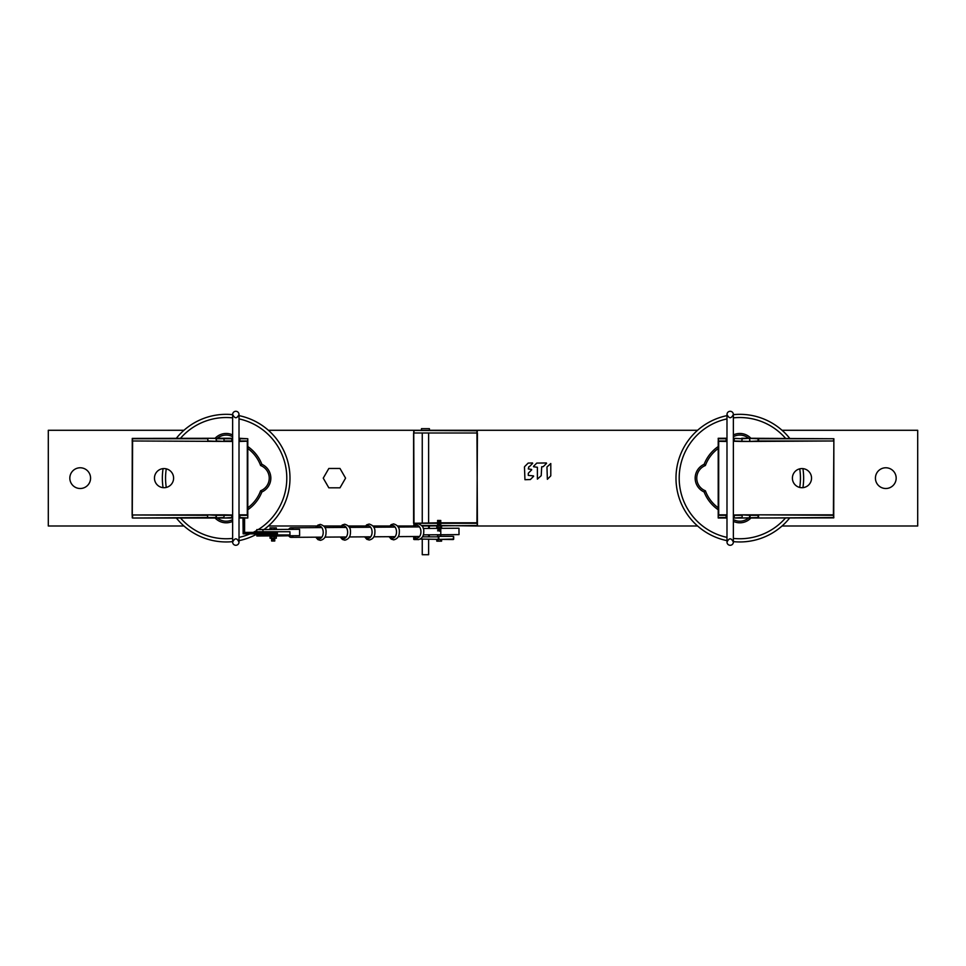 <?xml version="1.0" encoding="UTF-8"?>
<svg xmlns="http://www.w3.org/2000/svg" width="966" height="966" viewBox="0 0 966 966"><rect width="100%" height="100%" fill="white"/><g stroke="black" fill="none" stroke-linecap="round" stroke-linejoin="round"><path stroke-width="1.45" d="M273.173 536.311L270.033 536.625L276.336 536.637L271.808 536.637L274.634 536.033M270.033 536.625L270.033 538.231L274.344 538.231L274.344 536.637M271.18 536.637L271.18 538.231M276.336 536.637L276.336 538.231L274.344 538.231M271.688 538.762L274.694 538.231M271.688 539.825L274.755 539.257L274.779 538.412L271.603 538.968L273.173 538.436M272.243 540.984L274.779 540.296L274.779 539.475L271.603 540.03L273.161 539.511M271.627 540.996L273.161 540.574M274.755 540.562L271.76 540.996L274.779 540.996L274.634 540.284M274.755 538.436L273.909 538.231L274.67 538.231M271.675 536.637L274.755 536.021M271.192 529.453L270.033 529.453L270.033 527.859L271.192 527.859L271.192 529.453L276.336 529.453L276.336 527.859L270.033 527.859M271.192 527.859L276.336 527.859M274.344 527.859L274.344 529.453M422.057 525.999L477.421 525.516L476.938 430.281L413.75 430.425L414.016 525.999L397.497 525.999M413.75 430.425L477.421 430.764L476.938 432.997L413.605 432.997L477.421 432.997L476.938 522.811L440.786 522.811L440.363 524.417L437.598 525.19L437.598 525.999M437.598 522.811L413.605 523.282L437.827 523.282M477.421 523.282L476.938 525.999L440.641 525.516M414.088 525.902L413.75 522.944M413.75 433.336L414.088 430.764M415.875 539.076L413.774 539.414L417.058 539.559L414.197 539.559M413.726 536.927L413.774 539.414M453.67 539.076L453.622 536.504L453.199 539.559L420.282 539.076M428.626 526.796L429.327 526.796L429.302 528.438L429.327 526.796M453.332 539.076L438.479 539.414M438.479 536.504L438.262 539.076M438.721 536.371L453.199 536.371M697.621 430.281L429.423 430.281L429.423 428.687L421.454 428.687L421.454 430.281L268.379 430.281M428.626 539.559L428.626 554.713L422.251 554.713L422.251 539.559M428.626 536.371L428.626 534.826M428.626 528.438L428.626 525.999M428.626 522.811L428.626 433.48M422.251 522.811L422.251 433.48M441.583 525.999L441.583 527.593L440.472 527.593L440.472 525.999M440.472 527.593L436.801 527.593L436.801 525.999M438.081 527.593L438.081 525.999M440.786 520.481L437.598 520.42L437.61 521.302L440.786 520.481L437.598 522.002L437.598 522.872L440.786 522.075L437.598 523.596L437.598 524.466L440.786 523.669M438.962 523.234L437.598 522.872M437.61 524.49L438.021 525.226M437.598 526.059L440.786 525.263L440.363 526.023M438.962 528.016L437.646 527.593M437.598 527.593L438.021 528.414M437.598 529.247L440.786 528.45L439.252 529.561L440.786 529.175L440.786 530.044L437.598 530.841M440.786 536.371L440.786 530.769L439.228 531.167L440.786 530.044M439.385 520.843L440.363 521.229M440.774 526.881L437.598 528.378M423.265 528.474L458.971 528.233L459.019 534.609L423.313 534.85L437.598 534.766L437.598 536.371M439.228 527.979L440.786 527.593L440.786 528.45M440.472 524.224L440.786 525.263M440.472 522.63L439.228 523.186M440.472 521.036L440.786 522.075M440.786 524.393L439.228 524.779M440.786 521.205L439.228 521.592M441.583 539.559L441.583 541.153L438.081 541.153L438.081 539.559M440.472 541.153L440.472 539.559M438.081 541.153L436.801 541.153L436.801 539.559M328.826 468.474L323.248 478.146L328.826 487.818L339.996 487.818L345.574 478.146L339.996 468.474L328.826 468.474M262.945 529.561L299.581 529.308L299.629 535.695L262.981 535.937L262.981 534.935L289.969 534.935L289.945 531.747L256.799 531.735L256.787 529.61L262.945 529.561L262.957 531.747M274.779 536.045L288.749 535.78A4.782 3.079 -90.4 0 0 291.044 537.35A4.782 3.079 -90.4 0 0 293.326 535.732L299.629 535.695M293.278 529.356A4.782 3.079 -90.4 0 0 290.983 527.786L290.983 527.786A4.782 3.079 -90.4 0 0 288.701 529.392M288.749 535.78L293.326 535.732M271.591 533.981L271.591 534.935L256.823 534.923L256.835 535.997L271.591 535.901L271.591 536.577M256.835 535.997L262.981 535.937M291.044 537.35L321.859 537.144M459.019 534.609L440.786 534.741M434.893 534.778L438.045 534.753L434.893 534.778M277.363 531.747L277.387 534.923L274.779 534.923L274.779 533.981M256.823 534.923L262.981 534.935M277.387 534.923L289.969 534.935M183.963 430.281L48.3 430.281L48.3 525.999L183.963 525.999M782.037 430.281L917.7 430.281L917.7 525.999L782.037 525.999M697.621 525.999L476.938 525.999M389.709 525.999L372.936 525.999M365.414 525.999L348.364 525.999M341.119 525.999L323.779 525.999M316.836 525.999L268.379 525.999M896.17 478.146A10.372 10.372 0 0 1 885.798 488.506A10.372 10.372 0 0 1 875.425 478.146A10.372 10.372 0 0 1 885.798 467.773A10.372 10.372 0 0 1 896.17 478.146M90.575 478.146A10.372 10.372 0 0 1 80.202 488.506A10.372 10.372 0 0 1 69.83 478.146A10.372 10.372 0 0 1 80.202 467.773A10.372 10.372 0 0 1 90.575 478.146M528.438 473.099L531.711 469.814L528.438 473.099M531.542 469.416L528.293 468.933L531.542 469.416M528.293 468.933L528.776 466.783L528.293 468.933M528.776 466.783L529.392 466.638L528.776 466.783M532.677 463.354L529.392 466.638L532.677 463.354M532.508 462.955L528.16 463.088L532.508 462.955M524.61 466.638L528.16 463.088L524.61 466.638M524.466 466.976L524.949 479.704L524.466 466.976M524.949 479.704L530.346 479.559L524.949 479.704M533.63 476.274L530.346 479.559L533.63 476.274M533.461 475.876L528.293 475.393L533.461 475.876M528.293 475.393L528.293 473.437L528.293 475.393M541.214 475.67L537.386 479.124L541.214 475.67L541.697 466.783L541.214 475.67M541.697 466.783L543.266 466.638L541.697 466.783M546.551 463.354L543.266 466.638L546.551 463.354M546.382 462.955L536.77 463.088L546.382 462.955M533.486 466.373L536.77 463.088L533.486 466.373M533.655 466.783L537.386 467.254L533.655 466.783M537.386 467.254L537.386 479.124L537.386 467.254M546.961 466.976L547.372 479.293L546.961 466.976L550.789 463.523L546.961 466.976M550.644 476.009L547.372 479.293L550.644 476.009M550.789 475.67L550.789 463.523L550.789 475.67M704.129 464.308L705.385 465.515A13.56 13.56 0 0 0 705.385 490.776L704.129 491.972A15.154 15.154 0 0 1 704.129 464.308A38.29 38.29 0 0 1 718.209 446.546M802.927 487.661A63.804 63.804 0 0 0 802.927 468.619M789.645 438.262A63.804 63.804 0 0 0 733.363 414.655M726.987 415.634A63.804 63.804 0 0 0 726.987 540.646M733.363 541.624A63.804 63.804 0 0 0 789.645 518.018M718.209 448.502A36.696 36.696 0 0 0 705.385 465.515M748.565 438.262A13.56 13.56 0 0 0 733.363 436.704M705.385 490.776A36.696 36.696 0 0 0 718.209 507.79M733.363 519.575A13.56 13.56 0 0 0 748.565 518.018M734.075 438.431L742.142 438.745L733.762 438.262L733.363 440.979M749.978 517.885L750.123 515.313L758.093 515.313L758.093 517.547L741.743 518.018L833.73 517.885L833.863 438.745L749.64 438.262L742.142 438.745L741.743 441.45L749.64 441.45L733.762 440.979M734.075 441.281L741.743 441.45M726.987 438.262L718.209 438.286L718.354 441.329L726.987 441.45M749.978 438.407L758.093 438.745L758.093 440.979L749.64 441.45L833.863 440.979L833.392 514.83L741.743 514.83L749.64 515.313L749.64 518.018M726.987 514.83L718.209 515.071L718.209 517.993L726.987 518.018L726.987 542.095A3.188 3.188 0 0 0 730.175 545.283A3.188 3.188 0 0 0 733.363 542.095L733.327 542.602M718.209 441.208L718.209 515.071M749.64 438.262L741.743 438.262M733.363 518.018L741.743 518.018M733.363 515.313L742.142 515.313L742.142 517.547L733.762 518.018M734.075 517.848L733.363 517.547M734.075 514.999L741.743 514.83M726.987 517.547L726.613 514.83L726.13 515.313L726.987 515.313M792.398 478.146A9.575 9.575 0 0 1 801.961 468.57A9.575 9.575 0 0 1 811.537 478.146A9.575 9.575 0 0 1 801.961 487.709A9.575 9.575 0 0 1 792.398 478.146M758.576 441.45L758.576 438.745L833.863 438.745L833.392 440.979L758.576 440.979M749.978 441.317L749.64 438.745L749.64 441.45M758.576 514.83L833.392 515.313L833.863 517.547L758.576 518.018M727.024 413.967L726.987 414.474C729.113 418.797 731.238 418.797 733.363 414.474L733.327 413.967M730.513 411.311L730.175 411.287A3.188 3.188 0 0 0 726.987 414.474A3.188 3.188 0 0 1 730.175 411.287A3.188 3.188 0 0 1 733.363 414.474A3.188 3.188 0 0 0 730.175 411.287M727.024 542.602L726.987 542.095C729.113 537.772 731.238 537.772 733.363 542.095A3.188 3.188 0 0 1 730.175 545.283L730.513 545.271M247.791 446.546A38.29 38.29 0 0 1 261.871 464.308L260.615 465.515A36.696 36.696 0 0 0 247.791 448.502M232.637 436.704A13.56 13.56 0 0 0 217.435 438.262M247.791 507.79A36.696 36.696 0 0 0 260.615 490.776A13.56 13.56 0 0 0 260.615 465.515M260.615 490.776L261.871 491.972A38.29 38.29 0 0 1 247.791 509.746M163.073 468.619A63.804 63.804 0 0 0 163.073 487.661M176.355 518.018A63.804 63.804 0 0 0 232.637 541.624M239.013 540.646A63.804 63.804 0 0 0 257.065 533.981M259.782 532.375A63.804 63.804 0 0 0 260.796 531.735M263.959 529.549A63.804 63.804 0 0 0 239.013 415.634M232.637 414.655A63.804 63.804 0 0 0 176.355 438.262M217.435 518.018A13.56 13.56 0 0 0 232.637 519.575M276.022 533.981L243.142 533.836L242.997 518.018M243.142 533.836L243.48 518.018M239.013 441.45L239.87 440.979L239.87 438.745L247.791 438.745L239.013 438.262M239.013 518.018L247.791 517.993L239.87 517.547L239.87 515.313L239.013 514.83M239.87 515.313L247.791 515.313L247.791 440.979L239.87 440.979M247.791 515.313L247.791 517.547M247.791 438.745L247.791 440.979M247.791 441.208L239.387 441.45M247.308 441.45L247.308 514.83L239.387 514.83L247.791 515.071M239.701 514.999L239.013 517.547M231.925 517.848L231.925 514.999L231.768 517.547L232.637 518.018M207.424 518.018L207.762 514.975L207.424 517.547L132.608 518.018L232.238 518.018M231.768 517.547L224.257 518.018M216.022 517.885L223.858 517.547L224.257 514.83L231.925 514.999M224.257 514.83L216.36 514.83L215.877 517.547L207.424 517.547M132.27 517.885L132.27 514.975L207.424 515.313M232.637 438.262L231.768 438.745L231.768 440.979L223.858 440.979L224.257 438.262L132.27 438.407L132.137 515.313M224.257 438.262L232.238 438.262M239.013 438.745L239.701 438.419M231.768 440.979L231.925 438.431M239.701 441.293L239.013 440.979M231.925 441.281L232.637 441.45M132.137 440.979L232.238 441.45M173.602 478.146A9.575 9.575 0 0 1 164.039 487.709A9.575 9.575 0 0 1 154.463 478.146A9.575 9.575 0 0 1 164.039 468.57A9.575 9.575 0 0 1 173.602 478.146M216.36 517.547L216.36 514.83L132.27 514.975L132.608 441.45M215.877 515.313L207.424 514.83M132.27 441.317L132.608 438.745L207.907 438.745L207.762 441.317L132.608 440.979M207.907 438.262L216.022 438.407L216.36 441.45L216.36 438.745L231.768 438.745M216.36 440.979L224.257 441.45M207.907 440.979L216.022 441.317M276.361 533.836L276.022 532.375L244.591 532.375L244.591 518.018M244.12 518.018L244.591 532.375M238.976 413.967L239.013 414.474C236.887 418.797 234.762 418.797 232.637 414.474L232.673 413.967M235.487 411.311L235.825 411.287A3.188 3.188 0 0 0 232.637 414.474A3.188 3.188 0 0 1 235.825 411.287A3.188 3.188 0 0 1 239.013 414.474A3.188 3.188 0 0 0 235.825 411.287M232.637 414.474L232.637 542.095A3.188 3.188 0 0 0 235.825 545.283A3.188 3.188 0 0 0 239.013 542.095C236.887 537.772 234.762 537.772 232.637 542.095L232.673 542.602M235.487 545.271L235.825 545.283A3.188 3.188 0 0 0 239.013 542.095L238.976 542.602M414.402 525.516L413.605 525.516L414.016 525.999M437.598 525.516L421.671 525.516M440.786 523.282L476.938 523.282M413.605 432.997L413.605 523.282M422.456 536.842L438.262 536.842M438.842 539.076L438.842 536.842M428.964 526.796L428.964 528.438M428.964 534.826L428.964 536.371M429.302 536.371L429.302 534.826L429.327 536.371M316.425 537.181A6.376 4.106 -90.4 0 0 319.154 538.762A6.376 4.106 -90.4 0 0 323.212 532.387A6.376 4.106 -90.4 0 0 320.772 526.555A6.376 4.106 -90.4 0 0 316.365 527.605M340.853 537.011A6.376 4.106 -90.4 0 0 343.582 538.593A6.376 4.106 -90.4 0 0 347.639 532.218A6.376 4.106 -90.4 0 0 345.2 526.385A6.376 4.106 -90.4 0 0 340.793 527.448M365.293 536.855A6.376 4.106 -90.4 0 0 368.022 538.424A6.376 4.106 -90.4 0 0 372.079 532.049A6.376 4.106 -90.4 0 0 369.628 526.229A6.376 4.106 -90.4 0 0 365.22 527.279M389.721 536.685A6.376 4.106 -90.4 0 0 392.45 538.255A6.376 4.106 -90.4 0 0 396.507 531.88A6.376 4.106 -90.4 0 0 394.056 526.059A6.376 4.106 -90.4 0 0 389.66 527.11M414.148 536.516A6.376 4.106 -90.4 0 0 416.877 538.098A6.376 4.106 -90.4 0 0 420.935 531.723A6.376 4.106 -90.4 0 0 418.495 525.89A6.376 4.106 -90.4 0 0 414.088 526.941M733.363 434.917A15.154 15.154 0 0 1 750.884 438.262M799.727 487.444A60.617 60.617 0 0 0 799.727 468.836M785.479 438.262A60.617 60.617 0 0 0 733.363 417.867M726.987 418.894A60.617 60.617 0 0 0 726.987 537.386M733.363 538.412A60.617 60.617 0 0 0 785.479 518.018M718.209 509.746A38.29 38.29 0 0 1 704.129 491.972M750.884 518.018A15.154 15.154 0 0 1 733.363 521.362M734.232 440.979L734.232 438.745M726.987 440.979L726.987 438.745M718.209 438.745L726.13 438.745L726.13 440.979L718.209 440.979M726.613 514.83L718.692 514.83L718.692 441.45M718.209 515.313L726.13 515.313L726.13 517.547L718.209 517.547M734.232 517.547L734.232 515.313M733.762 515.313L733.762 517.547M758.576 517.547L758.576 515.313M215.116 438.262A15.154 15.154 0 0 1 232.637 434.917M261.871 464.308A15.154 15.154 0 0 1 261.871 491.972M166.273 468.836A60.617 60.617 0 0 0 166.273 487.444M180.521 518.018A60.617 60.617 0 0 0 232.637 538.412M239.013 537.386A60.617 60.617 0 0 0 249.771 533.981M253.237 532.375A60.617 60.617 0 0 0 256.787 530.455M258.212 529.597A60.617 60.617 0 0 0 239.013 418.894M232.637 417.867A60.617 60.617 0 0 0 180.521 438.262M232.637 521.362A15.154 15.154 0 0 1 215.116 518.018M244.12 532.858L276.022 532.858L276.022 533.498L243.48 533.498M216.36 515.313L231.768 515.313M239.387 438.745L239.387 440.979M132.608 517.547L132.608 515.313M271.591 539.765L271.591 538.943M271.591 540.827L271.591 540.006M271.591 532.375L271.591 531.747M274.779 532.375L274.779 531.747M413.714 536.903L413.714 539.209M453.682 536.722L453.682 539.209M437.61 521.302L438.021 522.026M437.598 522.896L438.021 523.62M290.983 527.786L321.787 527.569M324.89 527.557L346.226 527.412M349.318 527.388L370.654 527.243M373.745 527.219L395.082 527.074M398.173 527.05L419.244 526.917M324.95 537.12L346.287 536.975M349.378 536.951L370.715 536.806M373.806 536.794L395.142 536.649M398.246 536.625L419.304 536.48M315.713 527.617L317.826 525.166L320.277 524.393C324.455 525.649 326.375 528.305 326.025 532.363C326.085 536.794 324.202 539.451 320.386 540.344L317.959 539.632L315.773 537.181M340.141 527.448L342.254 524.997L344.705 524.224C348.883 525.48 350.803 528.136 350.465 532.206C350.513 536.625 348.629 539.282 344.814 540.175L342.399 539.463L340.213 537.024M364.568 527.279L366.682 524.828L369.133 524.055C373.311 525.311 375.231 527.967 374.893 532.037C374.953 536.456 373.069 539.113 369.241 540.018L366.826 539.306L364.641 536.855M389.008 527.122L391.121 524.671L393.573 523.898C397.75 525.142 399.658 527.81 399.32 531.868C399.381 536.287 397.497 538.956 393.681 539.849L391.254 539.137L389.069 536.685M413.436 526.953L415.549 524.502L418 523.729C422.178 524.985 424.098 527.641 423.748 531.711C423.808 536.13 421.925 538.787 418.109 539.68L415.682 538.968L413.496 536.516M733.363 542.095L733.363 414.474M726.987 542.095L726.987 414.474M239.013 542.095L239.013 414.474"/></g></svg>
